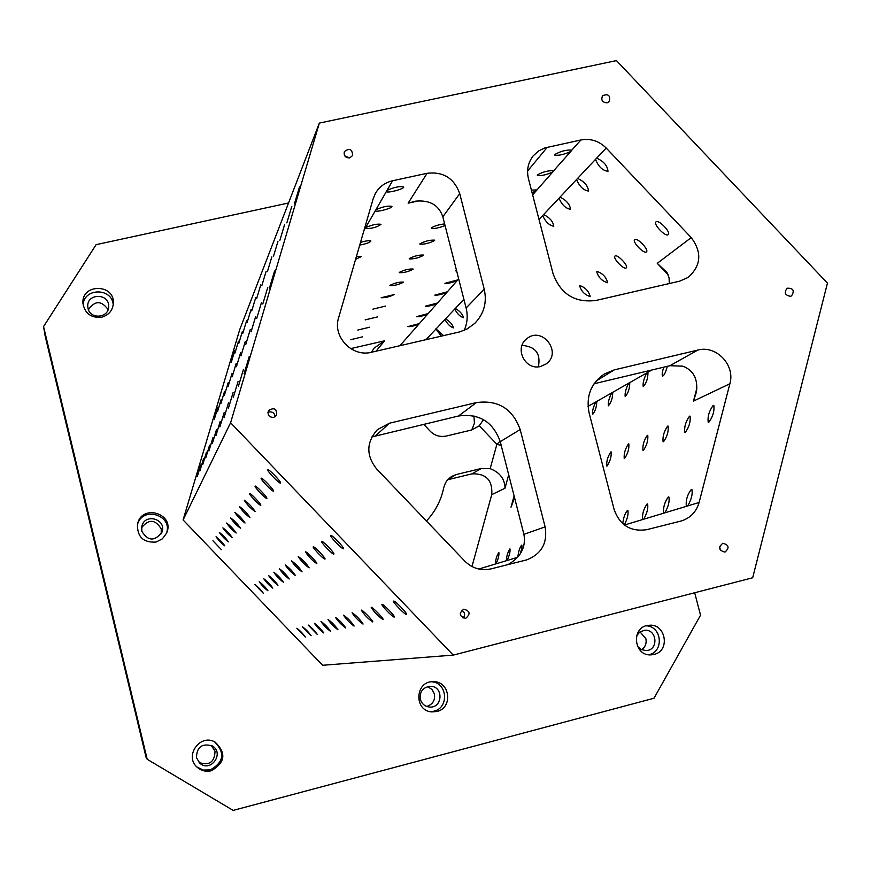<?xml version="1.0" encoding="UTF-8"?>
<svg xmlns="http://www.w3.org/2000/svg" width="871" height="871" viewBox="0 0 871 871"><rect width="100%" height="100%" fill="white"/><g stroke="black" fill="none" stroke-linecap="round" stroke-linejoin="round"><path stroke-width="1.31" d="M694.677 592.759L700.534 615.198L654.023 698.226L233.156 810.4L147.188 759.283L146.045 757.247L45.118 335.847L43.55 326.581L96.115 244.653L288.551 202.987M580.924 139.981C590.571 138.249 598.987 140.928 606.183 148.026L691.236 237.609C702.189 252.318 701.177 265.59 688.188 277.403L679.696 281.148L596.134 300.43C574.936 303.097 560.565 294.148 553.031 273.592L528.425 178.588C526.454 170.106 528.055 162.518 533.215 155.844L538.496 151.021L544.963 147.885L580.924 139.981L571.768 150.117C566.357 149.714 560.739 151.162 554.903 154.45L554.816 155.114C558.855 155.713 564.179 154.505 570.799 151.489L553.673 170.749C548.49 170.4 543.079 171.772 537.44 174.886L537.353 175.463C541.218 176.007 546.357 174.853 552.758 171.99L536.982 189.922L531.408 190.074M697.856 350.066C716.256 344.927 735.472 365.145 729.876 383.752L699.108 502.48C696.332 511.919 690.355 518.093 681.166 521L646.707 529.688C630.735 531.996 619.891 525.322 614.164 509.666L589.123 412.985C585.813 396.392 590.865 383.403 604.278 374.018L614.218 369.903L697.856 350.066L669.886 365.711L682.766 366.158C693.468 370.295 698.03 378.885 696.452 391.928L693.479 401.106L696.865 388.183M545.115 526.879L523.917 534.337L500.248 441.662C493.073 421.793 479.159 413.235 458.527 416L476.393 402.587L389.479 423.197L377.437 429.61C366.299 442.25 365.994 455.326 376.512 468.827L464.853 561.164C472.322 568.436 481.064 571.006 491.102 568.85L526.737 559.868C541.588 553.956 547.717 542.96 545.115 526.879L520.183 429.555C512.638 408.706 498.038 399.713 476.393 402.587M594.076 383.752L669.886 365.711M371.819 436.959L458.527 416M464.221 330.338C467.368 323.152 467.988 315.694 466.105 307.975L442.827 216.825C438.842 205.099 429.806 199.873 415.717 201.147L408.129 203.172L427.106 173.285L392.581 180.765C384.993 182.551 379.266 186.775 375.39 193.438L373.169 198.762L338.645 317.708C332.287 336.696 352.211 357.546 371.634 352.232L459.768 331.873L467.259 328.879L474.804 323.337C484.004 313.789 487.139 302.422 484.232 289.248L459.725 193.623C454.139 178.217 443.263 171.445 427.106 173.285M426.42 521C435.348 511.495 441.129 500.346 443.753 487.553L445.451 482.839L447.759 479.573L451.603 476.426L456.121 474.586L481.478 468.424L490.166 468.663C499.878 472.441 504.821 478.963 505.006 488.239L491.734 494.652C492.757 480.269 486.127 473.345 471.864 473.868L447.574 479.779M483.47 419.637L479.257 425.821L471.701 429.969L446.355 436.033C439.605 437.351 433.91 435.402 429.251 430.209L423.763 424.275M453.247 655.112L752.686 577.767L827.45 283.119L616.461 60.6L319.352 123.083L230.597 422.751L453.247 655.112L322.618 665.281L183.084 519.954L239.754 329.521L319.352 123.083M663.746 367.17C662.243 371.917 661.829 374.889 662.526 376.076C664.018 375.826 665.618 372.581 667.317 366.321M646.881 372.842C643.887 378.471 642.667 383.077 643.223 386.68C646.445 383.131 648.024 378.319 647.959 372.233L629.755 382.609C629.766 388.466 628.252 393.115 625.204 396.566L625.389 396.621M629.733 382.598L628.753 383.175C625.89 388.64 624.703 393.104 625.204 396.566M611.79 392.843C609.047 398.145 607.904 402.467 608.361 405.821C611.224 402.467 612.683 397.96 612.727 392.309L596.777 401.4C596.679 406.855 595.274 411.221 592.563 414.487L592.705 414.531M596.777 401.4L595.895 401.901C593.26 407.062 592.149 411.254 592.563 414.487M471.973 566.531L491.734 494.652M517.548 557.32L507.009 560.51C509.295 555.861 510.297 552.018 510.003 548.98L509.851 548.98C507.695 552.345 506.53 556.253 506.367 560.706L495.98 563.842C498.19 559.313 499.159 555.567 498.898 552.628L498.767 552.617C496.688 555.894 495.555 559.694 495.37 564.027L478.8 569.035M520.139 554.01C521.729 549.318 522.262 546.357 521.751 545.137L521.587 545.126C519.53 548.099 518.299 552.018 517.918 556.917M624.267 524.93C627.414 518.953 628.612 514.097 627.86 510.373L627.512 510.341C625.16 512.867 623.56 517.298 622.732 523.667M699.108 502.48L687.676 505.931C691.443 499.508 692.837 493.999 691.857 489.437L691.356 489.382C687.393 494.521 685.717 500.172 686.326 506.345L664.823 512.834C668.395 506.617 669.745 501.326 668.852 496.96L668.416 496.916C664.715 501.827 663.103 507.26 663.571 513.215L643.691 519.225C647.088 513.193 648.383 508.098 647.589 503.917L647.197 503.884C643.723 508.577 642.167 513.803 642.537 519.573L624.42 525.05M708.798 422.293C712.826 416.861 714.503 411.243 713.828 405.451L713.197 405.407C709.157 410.894 707.492 416.512 708.199 422.25L708.798 422.293M685.292 432.397C689.092 427.138 690.692 421.738 690.093 416.186L689.538 416.153C685.738 421.466 684.149 426.866 684.758 432.364L685.292 432.397M663.539 441.749C667.142 436.654 668.678 431.45 668.144 426.115L667.654 426.093C664.061 431.232 662.537 436.447 663.081 441.728L663.539 441.749M643.364 450.416C646.772 445.484 648.242 440.454 647.784 435.337L647.349 435.326C643.941 440.301 642.471 445.321 642.95 450.405L643.364 450.416M624.583 458.484C627.817 453.704 629.243 448.848 628.84 443.916L628.459 443.905C625.215 448.728 623.81 453.584 624.213 458.473L624.583 458.484M607.065 466.018C610.146 461.38 611.518 456.676 611.17 451.918L610.832 451.918C607.751 456.589 606.39 461.292 606.739 466.007L607.065 466.018M514.108 495.926L511.005 507.227L514.565 497.722M199.089 762.528C209.334 765.859 214.647 762.081 215.039 751.194L211.185 745.391M108.102 309.586C101.417 300.364 94.863 300.397 88.428 309.695M426.692 706.435C432.735 704.465 435.304 700.295 434.4 693.904L431.918 689.364L427.563 686.653M641.557 649.712C645.346 647.044 646.772 643.364 645.847 638.683L640.011 631.867M161.233 533.716L161.233 528.958C155.332 519.247 148.778 518.833 141.581 527.728M471.734 429.958L474.423 423.219L473.922 415.924M386.256 191.282L386.321 191.555C387.617 193.493 405.494 188.593 403.6 186.851C399.245 186.122 393.714 187.309 387.007 190.433L375.88 209.769C382.358 206.808 387.682 205.654 391.841 206.307C393.55 207.919 376.522 212.546 375.27 210.826L375.88 209.769M364.971 228.55L365.025 228.605C371.743 228.703 377.056 227.266 380.986 224.304C376.991 223.705 371.852 224.816 365.58 227.636L364.927 228.365M359.723 245.099C366.462 243.771 370.197 242.399 370.904 240.984C369.522 240.331 366.06 240.788 360.518 242.345M355.586 259.329L361.53 256.488L356.37 256.64M351.96 271.828L352.799 270.935L352.287 270.718M458.679 278.905L457.819 279.885L444.907 283.336C447.923 283.608 452.016 282.683 457.21 280.582L447.378 291.796L434.825 295.117C437.743 295.356 441.728 294.452 446.779 292.438L437.514 303.01L425.32 306.211C428.162 306.429 432.038 305.558 436.948 303.609L428.184 313.571L416.349 316.696C419.103 316.881 422.881 316.031 427.661 314.159L419.376 323.577L407.868 326.614C410.546 326.777 414.215 325.95 418.886 324.132L399.898 345.711M456.415 270.021L455.631 270.827L456.665 271.023M532.072 192.654L536.068 190.967L532.638 194.854M444.635 223.891C438.549 224.674 434.128 226.025 431.352 227.93L431.319 228.311C434.237 228.888 438.81 227.973 445.059 225.556M434.629 240.516L434.673 240.156C429.915 239.895 424.994 241.104 419.92 243.782L419.887 244.13C424.602 244.413 429.523 243.205 434.629 240.516M423.48 255.399L423.524 255.072C418.929 254.855 414.171 256.02 409.261 258.578L409.218 258.883C413.779 259.112 418.537 257.958 423.48 255.399M413.061 269.302L413.104 269.019C408.662 268.834 404.057 269.956 399.288 272.394L399.256 272.677C403.665 272.873 408.27 271.741 413.061 269.302M403.295 282.335L403.338 282.084C399.038 281.932 394.574 283.021 389.958 285.35L389.925 285.59C394.193 285.753 398.646 284.665 403.295 282.335M394.138 294.572L381.16 297.73C385.298 297.849 389.62 296.804 394.138 294.572M385.515 306.08L372.919 309.14L385.515 306.08M377.393 316.935L365.145 319.897L377.393 316.935M369.729 327.169L357.818 330.055L369.729 327.169M362.478 336.848L350.882 339.657L362.478 336.848M595.535 159.349C598.388 166.568 602.536 170.564 607.991 171.337C607.479 165.697 603.712 161.298 596.657 158.152L577.604 178.413C584.299 181.516 587.947 185.73 588.524 191.065C583.374 190.226 579.389 186.383 576.569 179.524L577.604 178.413M559.008 198.185C561.795 204.729 565.627 208.441 570.516 209.312C569.863 204.271 566.357 200.21 559.977 197.162L543.602 214.571C549.688 217.565 553.085 221.474 553.782 226.264C549.155 225.349 545.464 221.767 542.709 215.518L543.602 214.571M454.738 309.063C457.21 313.8 460.138 316.685 463.535 317.708C462.653 314.202 459.91 311.11 455.315 308.454L445.506 318.884C449.948 321.486 452.615 324.48 453.519 327.866C450.253 326.832 447.4 324.034 444.972 319.461L445.506 318.884M443.568 335.64L435.838 328.824L441.249 336.173M668.177 234.647L668.275 234.56C671.106 232.219 658.53 219.176 656.026 221.855L655.95 221.931C653.108 224.25 665.586 237.239 668.177 234.647M646.413 251.915L646.5 251.839C649.135 249.683 637.028 237.13 634.719 239.623L634.654 239.677C632.008 241.811 644.028 254.321 646.413 251.915M626.26 267.898L626.336 267.833C628.797 265.851 617.136 253.744 615.002 256.063L614.948 256.118C612.476 258.088 624.05 270.152 626.26 267.898M607.544 282.737L607.61 282.672C606.118 276.891 602.471 273.113 596.689 271.327L596.635 271.371C598.105 277.12 601.73 280.908 607.544 282.737M590.124 296.554L590.19 296.499C588.676 290.979 585.16 287.332 579.651 285.536L579.607 285.579C581.077 291.066 584.593 294.725 590.124 296.554M540.641 366.441C525.355 370.861 513.912 348.16 526.694 338.819C542.034 325.438 562.906 352.722 545.975 364.024L540.641 366.441M465.833 618.247L465.506 618.323C459.246 616.352 458.669 613.315 463.775 609.199C470.035 610.93 470.721 613.957 465.833 618.247M349.609 157.912C345.33 157.836 343.588 155.746 344.372 151.63C349.511 147.765 352.265 149.072 352.624 155.539L349.609 157.912M725.02 552.051L724.846 552.094C718.738 550.32 718.063 547.369 722.832 543.243C728.94 544.887 729.669 547.826 725.02 552.051M790.487 296.303C785 295.323 783.878 292.623 787.112 288.203C793.307 288.083 794.788 290.642 791.532 295.9L790.487 296.303M607.054 102.854C602.275 102.419 600.783 100.034 602.569 95.701C608.361 93.513 610.604 95.462 609.275 101.559L607.054 102.854M273.657 417.416C268.965 417.285 267.266 414.988 268.562 410.535C274.365 407.105 277 408.749 276.455 415.456L273.657 417.416M211.326 770.737C206.046 771.967 201.364 770.835 197.281 767.34C183.846 756.213 200.199 733.142 215.104 742.092C226.514 753.099 225.251 762.648 211.326 770.737M101.678 317.186C91.117 318.155 84.879 313.549 82.941 303.369C81.199 283.565 114.591 283.445 113.382 303.206C112.729 310.457 108.831 315.117 101.678 317.186M436.894 711.476L431.885 711.901C413.638 711.019 414.988 680.937 433.192 681.688C449.991 680.861 453.388 707.949 436.894 711.476M654.088 654.415L651.268 654.85C633.38 656.484 630.8 626.434 648.699 625.334C665.596 622.787 670.822 650.8 654.088 654.415M156.04 542.067C143.334 542.807 137.15 536.874 137.498 524.277C141.418 503.253 175.43 513.65 166.59 533.128L162.387 538.844L156.04 542.067M43.55 326.581L147.188 759.283M406.343 614.349C405.102 615.024 392.516 602.035 393.561 601.164C393.997 599.564 407.497 613.293 406.452 614.273L406.343 614.349M394.215 617.071C393.071 617.702 380.954 605.193 381.944 604.409C382.358 602.939 395.303 616.135 394.302 617.006L394.215 617.071M383.022 619.586C378.09 616.178 374.16 612.117 371.231 607.403C371.601 606.053 384.046 618.758 383.098 619.531L383.022 619.586M372.657 621.916C367.943 618.606 364.154 614.697 361.302 610.179C361.65 608.927 373.626 621.165 372.723 621.872L372.657 621.916M363.033 624.072C358.514 620.86 354.867 617.093 352.091 612.759C356.348 615.612 360.017 619.379 363.087 624.039L363.033 624.072M354.072 626.086C349.739 622.961 346.212 619.325 343.512 615.166C347.605 617.964 351.144 621.589 354.127 626.053L354.072 626.086M345.711 627.969C341.541 624.932 338.144 621.404 335.509 617.408C339.45 620.141 342.869 623.658 345.765 627.937L345.711 627.969M337.894 629.722C333.876 626.761 330.588 623.353 328.019 619.499C331.829 622.177 335.128 625.574 337.937 629.7L337.894 629.722M330.555 631.366C326.69 628.492 323.511 625.182 320.996 621.469C324.676 624.093 327.877 627.381 330.599 631.344L330.555 631.366M323.674 632.923C319.94 630.114 316.848 626.902 314.409 623.309C317.959 625.879 321.061 629.08 323.707 632.89L323.674 632.923M317.196 634.371L308.203 625.051C311.633 627.566 314.649 630.669 317.229 634.349L317.196 634.371M311.089 635.743L302.346 626.685C305.677 629.156 308.595 632.161 311.121 635.732L311.089 635.743M305.318 637.039L296.826 628.231C300.049 630.648 302.89 633.576 305.34 637.028L305.318 637.039M343.479 548.741C342.51 549.775 329.499 536.253 330.73 535.491C331.35 534.065 344.753 547.913 343.522 548.708L343.479 548.741M333.865 554.108C332.983 555.067 320.474 542.067 321.628 541.381C322.194 540.064 335.052 553.357 333.898 554.076L333.865 554.108M324.981 559.051C324.175 559.944 312.134 547.434 313.222 546.825C313.734 545.594 326.092 558.376 325.014 559.019L324.981 559.051M316.761 563.624C312.112 560.401 308.334 556.482 305.438 551.855C305.906 550.712 317.806 563.025 316.794 563.602L316.761 563.624M309.14 567.881C304.676 564.746 301.039 560.957 298.22 556.525C302.564 559.509 306.211 563.287 309.161 567.859L309.14 567.881M302.03 571.833C297.751 568.785 294.246 565.137 291.491 560.87C295.661 563.777 299.189 567.435 302.052 571.822L302.03 571.833M295.411 575.524C291.295 572.563 287.898 569.024 285.22 564.931C289.226 567.772 292.634 571.3 295.421 575.513L295.411 575.524M289.205 578.986C285.253 576.09 281.964 572.672 279.351 568.73C283.217 571.496 286.505 574.914 289.226 578.965L289.205 578.986M283.402 582.22C279.58 579.4 276.401 576.09 273.842 572.291C277.577 574.991 280.767 578.3 283.413 582.209L283.402 582.22M277.936 585.258C274.256 582.514 271.175 579.302 268.682 575.633C272.285 578.268 275.378 581.48 277.958 585.247L277.936 585.258M272.808 588.121C269.248 585.443 266.254 582.329 263.815 578.78C267.299 581.36 270.304 584.474 272.819 588.11L272.808 588.121M267.963 590.821C264.523 588.208 261.616 585.181 259.231 581.741C262.607 584.267 265.513 587.283 267.974 590.81L267.963 590.821M263.39 593.369L254.898 584.539C258.164 587.01 260.995 589.95 263.401 593.358L263.39 593.369M280.506 483.024L280.495 483.035C279.7 484.298 266.363 470.318 267.778 469.709C268.562 468.456 281.779 482.294 280.506 483.024L280.495 483.035M273.407 491.026L273.396 491.037C272.677 492.213 259.874 478.8 261.191 478.244C261.899 477.079 274.594 490.362 273.407 491.026L273.396 491.037M266.853 498.408L266.842 498.419C266.199 499.529 253.886 486.628 255.105 486.127C255.747 485.038 267.963 497.809 266.853 498.408L266.842 498.419M260.788 505.245L260.777 505.256C260.189 506.291 248.344 493.879 249.476 493.422C250.064 492.398 261.823 504.701 260.788 505.245M255.159 511.593L255.149 511.604C250.717 508.501 247.081 504.69 244.25 500.194C248.638 503.264 252.274 507.064 255.159 511.593M249.923 517.505L249.912 517.505C245.655 514.489 242.149 510.82 239.383 506.497C243.597 509.481 247.114 513.15 249.923 517.505M245.034 523.014L245.023 523.025C240.94 520.085 237.543 516.536 234.843 512.377C238.894 515.284 242.29 518.833 245.034 523.014L245.023 523.025M240.461 528.174L240.45 528.174C236.52 525.322 233.232 521.881 230.608 517.886C234.495 520.716 237.783 524.146 240.461 528.174M236.172 533.008L236.161 533.008C232.372 530.221 229.193 526.901 226.623 523.036C230.38 525.801 233.559 529.122 236.172 533.008M232.143 537.538L232.143 537.549C228.485 534.827 225.404 531.604 222.889 527.88C226.514 530.57 229.596 533.792 232.143 537.538M228.354 541.816L228.354 541.816C224.827 539.171 221.833 536.046 219.372 532.442C222.878 535.066 225.872 538.191 228.354 541.816M224.783 545.834L224.783 545.845C221.365 543.254 218.458 540.216 216.052 536.732C219.448 539.291 222.355 542.328 224.783 545.834M221.408 549.645L212.927 540.793L221.408 549.645M230.597 422.751L183.084 519.954M244.087 373.703L249.302 356.272L244.087 373.703M238.469 386.06L243.477 369.304L238.469 386.06M233.276 397.459L238.099 381.346L233.276 397.459M228.474 408.02L233.123 392.483L228.474 408.02M224.021 417.819L228.496 402.838L224.021 417.819M219.873 426.942L224.195 412.473L219.873 426.942M215.997 435.467L220.178 421.466L215.997 435.467M212.372 443.437L216.422 429.882L212.339 443.47M208.975 450.906L212.894 437.765L208.975 450.906M205.785 457.917L209.584 445.179L205.752 457.95M202.78 464.526L206.471 452.147L202.78 464.526M199.949 470.743L203.531 458.723L199.949 470.743M197.271 476.633L200.766 464.94L197.249 476.655M269.389 288.279L274.561 271.023L269.389 288.279M262.802 303.957L267.767 287.365L262.802 303.957M256.716 318.427L261.496 302.466L256.716 318.427M251.077 331.84L255.682 316.445L251.077 331.84M245.84 344.295L250.282 329.445L245.84 344.295M240.962 355.891L245.252 341.541L240.962 355.891M236.411 366.724L240.559 352.842L236.411 366.724M232.154 376.86L236.172 363.414L232.154 376.86M228.148 386.365L232.045 373.332L228.148 386.365M224.402 395.292L228.18 382.652L224.402 395.292M220.864 403.709L224.533 391.427L220.864 403.709M217.532 411.635L221.092 399.702L217.5 411.678M214.375 419.125L217.848 407.519L214.375 419.125M294.376 203.956L299.515 186.862L294.376 203.956M286.842 222.867L291.774 206.427L286.842 222.867M279.874 240.342L284.621 224.511L279.874 240.342M273.418 256.531L277.991 241.278L273.418 256.531M267.419 271.578L271.839 256.847L267.419 271.578M261.833 285.601L266.101 271.371L261.833 285.601M256.618 298.699L260.734 284.926L256.618 298.699M251.73 310.958L255.726 297.61L251.73 310.958M247.146 322.455L251.022 309.521L247.146 322.455M242.835 333.266L246.591 320.713L242.835 333.266M238.785 343.446L242.432 331.252L238.785 343.446M234.952 353.038L238.502 341.192L234.952 353.038M231.338 362.118L234.789 350.588L231.338 362.118M571.866 150.269L570.799 151.489M553.749 170.858L552.758 171.99M536.982 189.922L536.068 190.967M457.819 279.885L457.21 280.582M447.378 291.796L446.779 292.438M437.514 303.01L436.948 303.609M428.184 313.571L427.661 314.159M419.376 323.577L418.886 324.132M523.917 534.337C526.138 547.01 520.858 557.092 508.087 564.582M522.023 345.406C535.469 346.429 540.924 353.561 538.387 366.8M495.98 563.842L495.37 564.027M507.009 560.51L506.367 560.706M643.691 519.225L642.537 519.573M664.823 512.834L663.571 513.215M687.676 505.931L686.326 506.345M669.287 283.554L669.091 277.958L666.979 272.525L657.246 263.325L691.236 237.609M371.492 352.265L374.105 348.15L384.612 340.811L376.054 351.22M141.81 531.245L141.821 526.378C144.793 512.431 167.384 519.334 161.821 532.475C154.515 541.555 147.852 541.152 141.81 531.245M166.274 533.825C173.808 515.088 141.929 505.343 137.357 525.017M636.494 636.015L639.695 632.096L644.366 630.321C657.104 628.612 659.009 650.289 646.13 650.583L641.208 649.548L637.376 646.162M648.775 654.752L649.113 654.665C664.312 651.443 661.786 626.227 646.249 625.813M420.312 699.261C419.539 691.639 422.87 687.317 430.318 686.304C443.807 685.989 442.849 708.515 429.414 707.034C424.754 706.414 421.727 703.822 420.312 699.261M430.383 711.683L433.834 711.204C449.338 707.916 447.465 682.624 431.678 681.775M88.047 308.454L87.775 306.538C86.73 293.102 109.332 293.004 108.668 306.418C109.071 317.991 90.236 319.875 88.047 308.454M113.23 304.959C112.348 287.528 83.551 287.626 83.148 305.111M196.476 757.748C196.704 747.035 201.93 743.083 212.154 745.881C224.958 752.892 210.804 772.991 199.884 763.268L196.476 757.748M196.846 766.937L203.204 770.062L210.325 769.91C223.901 762.19 225.317 752.827 214.582 741.82M267.92 412.495L269.324 411.907C272.895 411.667 274.779 413.333 274.964 416.882M719.588 546.585L720.459 550.396M344.655 155.757L349.304 157.956M461.63 610.288C465.016 612.335 465.506 614.937 463.111 618.083M500.248 441.662L520.183 429.555M479.257 425.821L496.884 444.286L490.166 468.663M442.827 216.825L459.725 193.623M484.232 289.248L466.105 307.975M651.878 370.001L647.959 372.233M628.753 383.175L612.727 392.309M595.895 401.901L588.045 406.365M508.697 474.749L505.006 488.239M729.876 383.752L693.479 401.106M375.27 210.826L365.58 227.636M365.025 228.605L363.98 230.412M350.643 348.629L384.612 340.811M547.293 147.264L527.586 171.032M418.755 200.853L408.129 203.172M392.581 180.765L387.007 190.433M576.569 179.524L559.977 197.162M542.709 215.518L539.007 219.448M463.895 299.33L455.315 308.454M444.972 319.461L436.24 328.737M435.729 329.282L425.919 339.712M668.079 274.724L657.246 263.325M606.183 148.026L596.657 158.152M375.673 435.707L389.479 423.197M614.218 369.903L596.254 380.899M481.478 468.424L471.864 473.868M447.868 479.453L456.121 474.586M501.228 445.495L496.884 444.286L500.117 441.183"/></g></svg>
